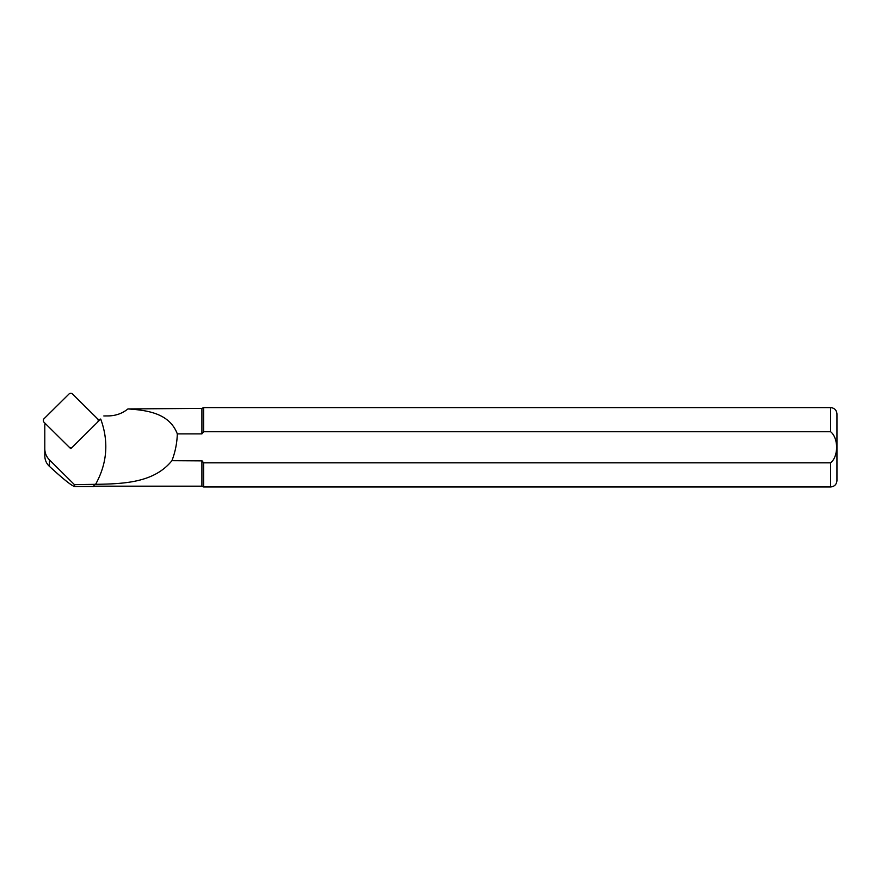 <?xml version="1.0" encoding="UTF-8"?>
<svg xmlns="http://www.w3.org/2000/svg" width="881" height="881" viewBox="0 0 881 881"><rect width="100%" height="100%" fill="white"/><g stroke="black" fill="none" stroke-linecap="round" stroke-linejoin="round"><path stroke-width="1.32" d="M71.603 447.581L70.766 448.418L69.929 447.581M45.239 423.442A6.354 6.288 -0 0 0 44.799 425.754L44.799 448.759A15.869 15.715 -0 0 0 49.446 459.871L74.456 484.649L95.6 484.33C107.218 463.329 108.925 441.568 100.709 419.037L98.055 421.393M97.89 419.246A25.714 25.461 -0 0 0 100.115 419.345M72.308 447.163L70.766 448.693L69.225 447.163M100.72 419.037L97.692 422.021M177.312 433.881L201.914 433.881L201.914 408.388L127.932 408.938C148.173 410.26 169.548 413.585 177.312 433.881C177.037 443.121 175.242 452.052 171.938 460.675C154.153 482.623 124.419 483.867 95.6 484.33M127.932 408.938C122.459 413.343 116.105 415.667 108.859 415.909L103.826 415.953M74.456 484.649L74.632 486.488C71.956 486.026 63.553 479.319 49.446 466.379C46.429 463.571 44.876 460.047 44.799 455.796L44.799 432.593M94.091 484.33L94.091 486.169L93.782 484.649M201.914 408.388L203.621 407.595L203.621 431.723L830.596 431.723C838.602 438.055 838.591 456.589 830.596 462.833L203.621 462.833L203.621 486.962L830.596 486.962C834.461 486.587 836.576 484.473 836.95 480.608L836.95 413.949C836.576 410.083 834.461 407.969 830.596 407.595L830.596 431.723M201.914 433.881L203.621 431.723M203.621 462.833L201.914 460.675L201.914 486.169L203.621 486.962M171.938 460.675L202.046 460.851M74.632 486.488L93.782 486.488M97.472 418.717L72.561 394.038A2.544 2.511 -0 0 0 68.971 394.038L44.05 418.717A2.544 2.511 -0 0 0 44.05 422.274L68.971 446.942A2.544 2.511 -0 0 0 72.561 446.942L97.472 422.274A2.544 2.511 -0 0 0 97.472 418.717M69.522 447.361L70.425 447.867A0.683 0.683 -0 0 0 71.097 447.867L72 447.361M49.446 466.379L49.446 459.871M830.596 462.833L830.596 486.962M203.621 407.595L830.596 407.595M94.091 486.169L201.914 486.169"/></g></svg>

